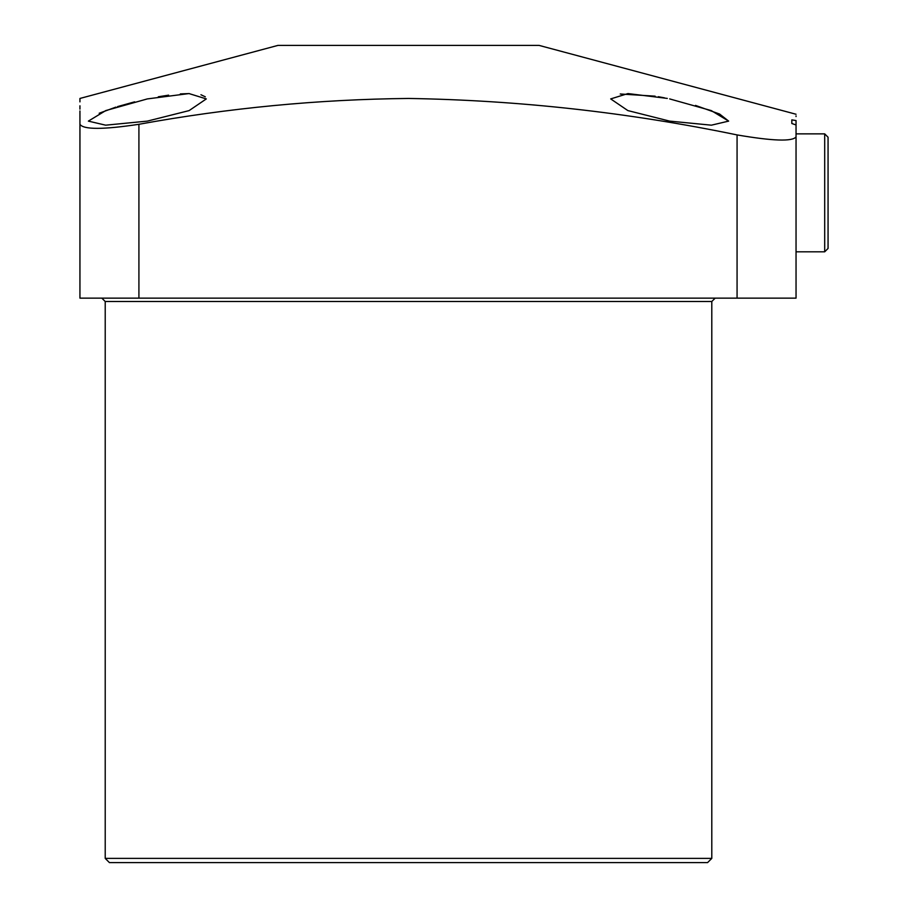 <?xml version="1.0" encoding="UTF-8"?>
<svg xmlns="http://www.w3.org/2000/svg" width="908" height="908" viewBox="0 0 908 908"><rect width="100%" height="100%" fill="white"/><g stroke="black" fill="none" stroke-linecap="round" stroke-linejoin="round"><path stroke-width="1.36" d="M828.062 180.669L828.062 168.513M828.062 137.233L828.062 248.44L824.691 251.811L824.691 133.862L828.062 137.233L824.691 133.862L796.044 133.862L796.044 120.56C796.044 112.183 796.044 112.183 796.044 120.56L791.833 119.867L791.833 123.511L791.833 119.867M669.673 98.915L711.282 110.594L728.647 121.116L711.373 125.179L669.673 121.116L627.859 110.583L610.698 98.915L627.973 93.569L667.289 98.416M664.486 97.848L658.323 96.713M655.133 96.169L620.221 93.989M728.647 121.116L719.59 114.033L695.494 105.407M796.044 114.249L539.091 45.4L277.927 45.4L79.938 98.45L79.938 101.878M737.069 134.917C772.765 141.024 792.412 141.693 796.044 136.904L796.044 298.142L737.069 298.142L737.069 134.917C628.268 112.41 518.74 100.255 408.509 98.45C318.345 99.369 228.476 107.984 138.913 124.294L138.913 298.142L79.938 298.142L79.938 110.946M791.833 123.511L796.044 124.952L796.044 136.904M796.044 116.565L796.044 115.861M796.044 298.142L796.044 192.837M737.069 298.142L138.913 298.142M79.938 109.108L79.938 105.782M79.938 124.294C79.938 90.505 79.938 90.505 79.938 124.294C83.411 129.696 103.069 129.696 138.913 124.294M147.334 121.116L105.668 125.179L88.371 121.116L105.759 110.583L147.334 98.915L189.012 93.569L206.309 98.915L189.102 110.606L147.334 121.116M134.634 101.844L117.552 106.599M115.872 107.121L99.188 113.239M205.31 96.804L200.94 94.738M189.25 93.569L180.329 93.921M168.627 95.158L158.298 96.781M711.793 858.389L707.582 862.6L109.425 862.6L105.215 858.389L711.793 858.389L711.793 301.513L105.215 301.513L101.844 298.142M824.691 133.862L796.044 133.862M824.691 251.811L796.044 251.811M711.793 301.513L715.163 298.142M105.215 858.389L105.215 301.513"/></g></svg>
